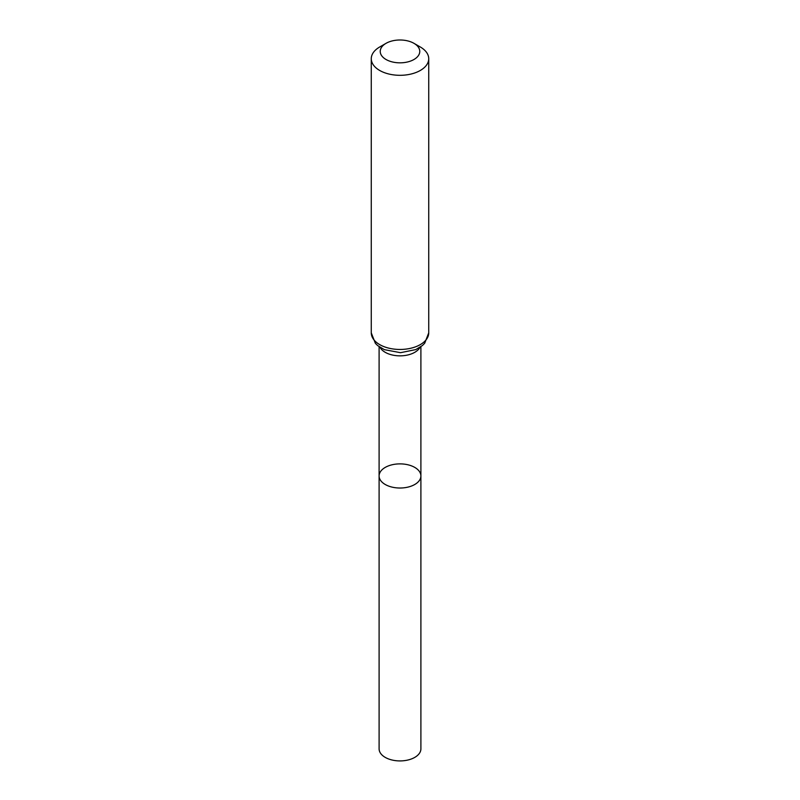 <?xml version="1.0" encoding="UTF-8"?>
<svg xmlns="http://www.w3.org/2000/svg" width="800" height="800" viewBox="0 0 800 800"><rect width="100%" height="100%" fill="white"/><g stroke="black" fill="none" stroke-linecap="round" stroke-linejoin="round"><path stroke-width="1.2" d="M379.1 475.95A20.9 12.07 0 0 0 400 488.02A20.9 12.07 0 0 0 420.9 475.95A20.9 12.07 180 0 1 408 487.1A20.9 12.07 180 0 1 385.22 484.48A20.9 12.07 180 0 1 379.1 475.95A20.9 12.07 180 0 1 400 463.88A20.9 12.07 180 0 1 420.9 475.95L420.9 748.85A20.9 12.07 0 0 1 408 760A20.9 12.07 0 0 1 385.22 757.38A20.9 12.07 0 0 1 379.1 748.85L379.1 346.71M420.31 47L413.98 43.34A19.77 11.42 180 0 1 413.98 59.49A19.77 11.42 180 0 1 386.02 59.49A19.77 11.42 180 0 1 386.02 43.34A19.77 11.42 180 0 1 413.98 43.34L420.31 47A28.73 16.58 180 0 1 428.73 58.73A28.73 16.58 180 0 1 400 75.31A28.73 16.58 180 0 1 371.27 58.73A28.73 16.58 180 0 1 379.69 47L386.02 43.34M419.97 347.34A20.9 12.07 180 0 1 400 355.85A20.9 12.07 180 0 1 380.03 347.34M428.73 332.87A28.73 16.58 180 0 1 400 349.46A28.73 16.58 180 0 1 371.27 332.87L375.38 343.35L377.6 345.54L384.33 349.64L400.53 352.69L415.78 349.59L422.38 345.55L424.68 343.27L428.73 332.87L428.73 58.73M420.9 346.71L420.9 475.95M371.27 58.73L371.27 332.87"/></g></svg>
